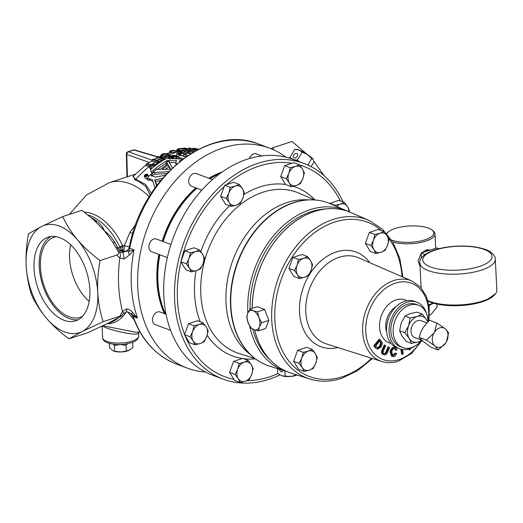 <?xml version="1.0" encoding="UTF-8"?>
<svg xmlns="http://www.w3.org/2000/svg" width="523" height="523" viewBox="0 0 523 523"><rect width="100%" height="100%" fill="white"/><g stroke="black" fill="none" stroke-linecap="round" stroke-linejoin="round"><path stroke-width="0.78" d="M168.942 158.613L168.752 157.521L169.563 157.122L168.641 157.416L168.844 158.613M145.564 178.493L144.616 176.951C143.838 175.342 144.766 174.401 147.408 174.107C148.166 175.669 147.231 176.617 144.616 176.951L145.564 178.493L146.78 178.461M59.851 237.697A44.024 25.679 -108.1 0 0 48.234 237.148A44.024 25.679 -108.1 0 0 35.146 277.726A44.024 25.679 -108.1 0 0 64.028 320.279A44.024 25.679 -108.1 0 0 75.645 320.821A44.024 25.679 -108.1 0 0 88.733 280.25A44.024 25.679 -108.1 0 0 59.851 237.697M50.921 236.533A44.024 25.679 -108.1 0 0 40.833 278.295A44.024 25.679 -108.1 0 0 69.245 318.566A44.024 25.679 -108.1 0 0 78.175 319.73M56.294 236.697A42.128 24.574 -108.1 0 0 54.542 237.082A42.128 24.574 -108.1 0 0 41.428 275.634A42.128 24.574 -108.1 0 0 69.154 316.794A42.128 24.574 -108.1 0 0 80.771 317.141A42.128 24.574 -108.1 0 0 82.405 316.415M89.191 301.359A41.029 23.934 71.9 0 1 77.312 285.983C73.723 279.138 71.35 271.895 70.193 264.252A41.029 23.934 71.9 0 1 70.67 244.829M259.957 322.593A10.153 5.923 -108.1 0 0 258.859 317.507L261.657 322.737L259.336 327.032A10.153 5.923 -108.1 0 0 259.957 322.593M258.421 330.869L254.008 329.706A10.153 5.923 71.9 0 0 259.336 327.032L258.421 330.869L265.619 328.509L268.855 320.377L264.658 309.466L257.224 306.681L250.027 309.041L253.04 310.662A10.153 5.923 -108.1 0 0 247.706 313.329A10.153 5.923 -108.1 0 0 248.19 322.854A10.153 5.923 -108.1 0 0 254.008 329.706L250.988 328.084L248.19 322.854L246.791 317.167L247.706 313.329L250.027 309.041M428.036 321.815A22.581 16.618 110.5 0 0 418.498 305.242L416.21 304.386A22.581 16.618 110.5 0 0 407.214 304.353A22.581 16.618 110.5 0 0 391.191 325.463A22.581 16.618 110.5 0 0 400.363 346.677L402.651 347.534A22.581 16.618 110.5 0 0 411.647 347.566A22.581 16.618 110.5 0 0 421.107 340.872M418.498 305.242A22.581 16.618 110.5 0 0 409.502 305.21A22.581 16.618 110.5 0 0 393.479 326.326A22.581 16.618 110.5 0 0 402.651 347.534M426.624 313.865A24.836 18.279 110.5 0 0 417.001 302.268L414.504 301.333A24.836 18.279 110.5 0 0 404.612 301.3A24.836 18.279 110.5 0 0 386.981 324.522A24.836 18.279 110.5 0 0 397.075 347.854L399.572 348.789A24.836 18.279 110.5 0 0 409.463 348.828A24.836 18.279 110.5 0 0 414.445 346.37M417.001 302.268A24.836 18.279 110.5 0 0 407.103 302.235A24.836 18.279 110.5 0 0 389.478 325.463A24.836 18.279 110.5 0 0 399.572 348.789M445.727 342.918L438.182 349.952L430.945 347.239L423.519 341.741L419.171 337.4C420.642 330.981 424.107 325.273 429.579 320.285L436.823 322.998L445.001 328.614A10.179 7.492 110.5 0 0 434.587 332.027L433.953 333.073A10.179 7.492 110.5 0 0 434.593 345.729L435.313 346.331A10.179 7.492 110.5 0 0 445.727 342.918L446.367 341.872A10.179 7.492 110.5 0 0 445.72 329.215L445.001 328.614M422.009 340.414L418.616 341.865A13.546 9.97 -69.5 0 0 421.786 340.212L414.811 337.596A9.009 6.629 -69.5 0 1 412.758 324.796A9.009 6.629 -69.5 0 1 421.139 320.723L426.984 322.913M243.921 194.523A90.165 66.362 -69.5 0 1 285.584 184.475L291.259 186.744L296.358 185.475L300.307 183.776L302.902 178.493L304.347 172.773L302.418 168.968L299.339 164.732L295.39 166.432L290.291 167.7L288.846 173.414L286.251 178.703L289.33 182.939L291.259 186.744M279.929 374.893A115.165 84.752 -69.5 0 1 223.138 379.136A115.165 84.752 -69.5 0 1 174.656 300.411A115.165 84.752 -69.5 0 1 214.691 191.967A115.165 84.752 -69.5 0 1 303.955 163.457A115.165 84.752 -69.5 0 1 343.062 201.904M223.138 379.136L212.318 375.083A115.165 84.752 -69.5 0 1 163.836 296.358A115.165 84.752 -69.5 0 1 203.872 187.914A115.165 84.752 -69.5 0 1 293.135 159.404L303.955 163.457M163.183 241.567A92.205 67.859 -69.5 0 1 175.689 213.73A92.205 67.859 -69.5 0 1 196.87 188.247M209.971 178.689A92.205 67.859 -69.5 0 1 219.686 173.786M165.464 313.977A92.205 67.859 -69.5 0 1 159.881 254.799M311.767 158.469L307.432 154.553A10.153 1.719 31.3 0 1 311.237 157.331A10.153 1.719 31.3 0 1 313.316 159.469L311.767 158.469L307.779 165.033M290.095 158.351L289.958 157.227C291.821 159.155 294.299 160.084 297.391 160.012L298.783 161.515M293.743 155.05A2.7 1.772 -50.1 0 0 293.723 157.763A2.7 1.772 -50.1 0 0 297.169 156.331A2.7 1.772 -50.1 0 0 297.188 153.618A2.7 1.772 -50.1 0 0 293.743 155.05M258.519 360.948A86.681 63.793 -69.5 0 1 248.046 352.188A86.681 63.793 -69.5 0 1 230.551 305.916A86.681 63.793 -69.5 0 1 305.027 200.132A86.681 63.793 -69.5 0 1 318.67 200.407M421.126 253.387L418.027 261.069L420.028 266.011M430.488 250.007A9.937 7.309 110.5 0 0 427.86 250.308A9.937 7.309 110.5 0 0 425.284 251.713M495.288 259.205C495.987 255.446 488.913 250.203 485.429 249.464C474.453 245.79 461.325 245.058 446.054 247.261C426.395 250.256 418.505 258.519 419.877 263.023A37.754 12.977 177.1 0 0 428.442 270.659A37.754 12.977 177.1 0 0 470.602 272.725A37.754 12.977 177.1 0 0 495.288 259.205L496.85 290.036A37.754 12.977 177.1 0 1 472.164 303.556A37.754 12.977 177.1 0 1 429.998 301.496A37.754 12.977 177.1 0 1 427.873 300.607M428.821 304.719A24.836 8.538 -2.9 0 0 429.161 304.615A24.836 8.538 -2.9 0 0 433.018 303.072M430.664 249.948L426.382 249.831L421.558 252.936M391.57 240.024A23.718 8.152 -2.9 0 0 425.173 239.763A23.718 8.152 -2.9 0 0 432.031 230.028L433.122 230.891A24.836 8.538 177.1 0 1 434.999 233.918A24.836 8.538 177.1 0 1 425.938 241.077A24.836 8.538 177.1 0 1 392.832 242.057M386.674 233.506A24.836 8.538 177.1 0 1 386.948 233.225L387.942 232.264A23.718 8.152 -2.9 0 0 386.837 233.696M432.031 230.028A23.718 8.152 -2.9 0 0 395.1 228.492A23.718 8.152 -2.9 0 0 387.942 232.264M429.069 306.243L429.828 304.935M436.875 304.066L437.038 307.249L430.815 314.637L429.965 315.042A20.312 6.982 177.1 0 1 429.475 315.271M430.815 314.637L429.481 315.114M252.178 308.335A85.726 63.093 -69.5 0 1 314.401 211.475A85.726 63.093 -69.5 0 1 348.553 211.599A85.726 63.093 -69.5 0 1 349.697 212.044M261.762 155.939L256.335 153.906A6.773 4.988 110.5 0 0 253.635 153.893A6.773 4.988 110.5 0 0 249.249 158.606M212.469 179.624L196.302 173.564A6.773 4.988 110.5 0 0 193.608 173.558A6.773 4.988 110.5 0 0 188.796 179.892A6.773 4.988 110.5 0 0 191.549 186.253L201.845 190.111M170.936 244.47L156.469 239.05A6.773 4.988 110.5 0 0 153.769 239.037A6.773 4.988 110.5 0 0 148.963 245.372A6.773 4.988 110.5 0 0 151.716 251.733L167.34 257.591M166.039 314.192L160.162 311.989A6.773 4.988 110.5 0 0 157.462 311.983A6.773 4.988 110.5 0 0 152.657 318.317A6.773 4.988 110.5 0 0 155.409 324.678L170.622 330.379M180.311 153.899L179.461 154.056L180.481 154.435A93.695 68.951 -69.5 0 0 179.369 154.828L176.735 153.84L181.599 152.971L180.572 152.585A93.695 68.951 -69.5 0 1 181.671 152.278L184.312 153.265L180.311 153.899M171.001 151.435A91.453 67.304 110.5 0 0 170.668 151.546L169.648 151.16A91.453 67.304 -69.5 0 1 169.982 151.049A91.453 67.304 -69.5 0 1 170.55 150.866L171.577 151.252A91.453 67.304 110.5 0 0 171.001 151.435M117.074 249.634L122.323 251.432L123.003 252.308L123.631 251.288A6.773 5.89 -133 0 0 127.932 249.883L129.331 247.255L129.711 248.288L134.058 249.916L129.514 254.936L124.095 258.977L119.8 257.989L116.655 255.119L100.07 260.552C91.486 254.191 83.961 247.287 77.509 239.841C71.252 232.31 66.323 224.55 62.734 216.574L41.722 226.426A56.451 32.929 -108.1 0 0 26.15 265.573A56.451 32.929 -108.1 0 0 46.37 318.134A56.451 32.929 -108.1 0 0 64.623 331.935A56.451 32.929 -108.1 0 0 82.157 331.543A56.451 32.929 -108.1 0 0 97.729 292.396A56.451 32.929 -108.1 0 0 77.509 239.841A56.451 32.929 -108.1 0 0 41.722 226.426L28.49 233.735C26.503 244.574 25.725 255.191 26.15 265.573C26.797 276.02 28.608 285.78 31.589 294.867C35.191 302.863 40.121 310.623 46.37 318.134C52.836 325.6 60.361 332.504 68.931 338.845L82.157 331.543L103.168 321.691C100.187 312.604 98.376 302.837 97.729 292.396C97.304 282.015 98.082 271.398 100.07 260.552M115.949 247.621A4.517 0.837 154.1 0 0 117.44 247.287L117.897 247.948L119.885 247.301L119.754 246.915A4.517 0.811 154.3 0 0 122.683 245.679L124.35 245.705A6.773 0.471 -164.5 0 0 128.017 246.568A6.773 0.471 -164.5 0 0 129.469 246.791M95.343 221.419A4.517 2.85 126.2 0 0 97.062 221.373C100.331 223.89 102.822 227.1 104.528 230.989C108.725 234.049 112.157 237.821 114.825 242.299A56.451 32.929 71.9 0 1 117.44 247.287M68.931 338.845L88.158 332.55L109.176 322.698L121.349 316.114C122.454 315.506 121.918 315.552 119.747 316.258L122.513 311.46L126.644 308.884C129.044 309.211 130.972 310.374 132.424 312.368L137.503 317.991L133.13 316.448M139.157 331.785L138.065 333.681C135.28 335.498 115.322 331.438 106.051 327.777L102.338 326.025M116.655 255.119C118.813 254.368 119.283 253.014 118.054 251.06L111.804 240.711L104.528 230.989L94.284 220.438L81.967 210.272L62.734 216.574M273.791 149.911L272.764 147.78L270.836 148.65M285.944 157.188A117.42 86.419 110.5 0 0 269.606 148.172A117.42 86.419 110.5 0 0 222.824 147.996A117.42 86.419 110.5 0 0 139.491 257.8A117.42 86.419 110.5 0 0 187.201 368.081A117.42 86.419 110.5 0 0 205.441 372.023M116.773 249.144L117.897 247.948L122.323 251.432L122.794 251.275L122.774 246.908A4.517 1.464 167.8 0 1 119.885 247.301L122.794 251.275L123.631 251.288A6.773 1.053 90.4 0 0 124.35 245.705L130.005 232.251L135.849 224.387M103.364 325.535L105.195 326.267L135.908 332.223L139.981 332.02M150.251 195.079L145.799 186.495L137.948 180.886L135.019 180.017L133.345 176.12M169.648 151.16L169.733 152.906L170.74 152.919A91.113 67.055 -69.5 0 1 171.073 152.808A91.113 67.055 -69.5 0 1 171.642 152.624L171.577 151.252M146.172 164.738L132.881 176.617L135.856 179.343L145.636 184.462L151.369 193.333M146.139 164.098A91.453 67.304 -69.5 0 1 147.022 163.411L150.055 164.549L156.848 164.13A91.453 67.304 110.5 0 0 155.847 164.85L150.304 165.222L151.631 168.125A91.453 67.304 110.5 0 0 150.644 168.949L149.173 165.235L146.139 164.098L146.231 165.889L149.225 166.301L150.702 170.008M152.356 159.633A91.453 67.304 -69.5 0 1 153.246 159.057L159.567 161.424A91.453 67.304 -69.5 0 1 161.914 159.986L162.751 160.299A91.453 67.304 110.5 0 0 157.181 163.895L156.344 163.581A91.453 67.304 -69.5 0 1 158.678 161.999L152.356 159.633L152.448 161.398L157.678 162.666M156.71 156.972A91.453 67.304 -69.5 0 1 157.606 156.469L164.765 159.155A91.453 67.304 110.5 0 0 163.869 159.652L156.71 156.972L156.795 158.731L163.045 160.384M162.457 156.161L167.602 155.449L169.138 156.181M160.62 155.553L160.692 157.011L161.444 157.671L162.522 157.26L162.47 156.168L161.385 156.56L160.62 155.553L161.914 154.187C164.575 153.304 166.896 153.298 168.87 154.161L170.603 155.56L169.177 156.978L164.287 157.547L164.993 157.018L168.38 156.645L169.413 155.651L167.968 154.54L162.784 154.488L161.869 155.449L162.47 156.168M148.813 176.343L147.408 174.107M160.764 180.461L155.651 181.488L156.874 185.43M152.925 181.259L149.532 179.984L147.604 180.134L146.643 178.605A93.695 68.951 -69.5 0 1 150.709 174.473L151.572 176.101M167.099 164.542L166.445 164.438L165.941 162.522A93.695 68.951 -69.5 0 1 169.21 160.587L169.557 162.882M166.804 173.564L155.017 174.185L152.337 175.375L151.487 173.728A93.695 68.951 -69.5 0 1 156.723 169.138L160.26 169.498A93.695 68.951 -69.5 0 1 167.844 164.059L167.321 163.124L167.608 164.209M157.253 169.491A91.453 67.304 -69.5 0 1 166.151 163.313M176.107 164.582L175.689 162.581L176.578 160.574L166.981 160.607L167.236 161.731M175.682 162.555L169.72 162.535M171.008 156.168L171.877 156.495L172.159 158.528L171.296 158.201L171.008 156.168A93.695 68.951 -69.5 0 1 172.91 155.331L176.329 155.579L175.545 156.318L175.787 158.371L176.539 157.652L176.329 155.579M175.061 158.685A91.453 67.304 -69.5 0 1 175.787 158.371M172.159 158.528A91.453 67.304 -69.5 0 1 172.943 158.175M178.003 156.344L176.885 155.926L176.735 153.84M169.766 157.756L170.661 156.619L170.609 155.56M164.287 157.547L164.34 158.606L165.889 158.75M150.356 166.281L154.886 165.974M222.373 171.851A92.584 68.134 110.5 0 0 208.88 178.278M195.837 187.862A92.584 68.134 110.5 0 0 162.215 241.201M158.907 254.433A92.584 68.134 110.5 0 0 164.314 313.545M324.273 175.839L313.878 161.404M307.328 154.481L291.997 141.478L272.764 147.78M187.652 150.029L190.529 150.519M180.245 150.5A91.054 67.016 -69.5 0 1 182.958 150.121L186.633 151.127M181.638 152.435L171.688 150.519L171.773 152.265L176.218 152.422L180.187 153.2M183.828 155.462L181.867 155.756M186.116 156.763L183.861 156.403L183.789 154.292A93.695 68.951 -69.5 0 1 188.574 153.03L188.528 153.167M190.483 153.88L189.261 153.422M119.747 316.258L103.168 321.691M121.349 316.114L123.291 313.702A5.648 1.608 39.4 0 0 122.513 311.46A126.455 93.061 -69.5 0 1 119.8 257.989A5.648 3.811 116 0 0 119.322 251.994L123.036 252.406C125.762 251.243 127.566 250.916 128.455 251.413L134.058 249.916A117.42 86.419 110.5 0 0 137.503 317.991L131.057 313.852C131.469 314.133 128.586 311.662 126.318 312.028L123.291 313.702M119.322 251.994L117.904 250.857M112.203 321.148L107.934 323.312M134.463 320.292L127.704 311.976M126.971 176.898L126.324 153.997A2.255 0.837 -1.6 0 0 126.788 154.488L127.422 176.748M112.903 242.463A4.517 1.196 150.5 0 0 114.825 242.299M135.019 180.017A2.255 1.582 103 0 0 135.856 179.343A91.453 67.304 -69.5 0 1 149.29 166.464M130.005 232.251A6.773 1.432 -147 0 0 132.757 233.644M123.003 252.308L124.095 258.977M122.774 246.908L122.683 245.679A57.648 33.629 71.9 0 0 92.748 213.933A57.648 33.629 71.9 0 0 84.517 212.233M126.644 308.884C126.703 311.577 126.501 312.519 126.043 311.708M187.201 368.081L176.434 364.047A117.42 86.419 110.5 0 1 133.162 316.363A6.773 4.988 110.5 0 0 131.633 314.153L132.424 312.368M129.514 254.936A5.648 2.177 -116.8 0 1 128.455 251.413A6.773 4.988 110.5 0 0 129.711 248.288A117.42 86.419 110.5 0 1 212.057 143.962A117.42 86.419 110.5 0 1 258.833 144.139L269.606 148.172M196.929 150.153L194.458 149.382L194.484 149.781M194.458 149.382L192.797 148.467L192.83 149.166L192.791 148.44L194.321 148.284L198.681 149.245M198.518 149.33L194.026 148.702L196.733 149.879M195.164 148.597L195.203 149.362M191.052 150.866L191.202 149.604L183.763 148.192A91.453 67.304 -69.5 0 1 184.815 148.114L191.235 149.375L191.294 148.918L188.816 147.989A91.453 67.304 -69.5 0 1 189.738 148.002L195.406 150.127M194.615 150.166L192.405 149.336L192.222 150.781M192.405 149.336L192.457 150.317M183.763 148.192L183.782 148.578M188.816 147.989L188.862 148.892M188.528 150.801L182.88 148.682A91.453 67.304 110.5 0 0 179.226 149.225L178.389 148.911A91.453 67.304 -69.5 0 1 182.965 148.271L189.372 150.67M182.88 148.682L182.958 150.121M179.226 149.225L179.258 149.761M171.688 150.519A91.453 67.304 -69.5 0 1 172.629 150.245L175.532 150.84A91.453 67.304 -69.5 0 1 178.585 150.101L177.212 149.14A91.453 67.304 -69.5 0 1 178.166 148.957L182.54 152.605M182.52 152.226A91.453 67.304 110.5 0 0 181.912 152.37M177.212 149.14L177.277 150.395M180.383 151.448L179.128 150.48A91.453 67.304 110.5 0 0 176.669 151.069L181.331 152.049L180.383 151.448L180.402 151.84M179.128 150.48L179.18 151.539M170.668 151.546L170.74 152.919M161.385 156.56L161.444 157.671M167.968 154.54L168.02 155.599M162.784 154.488L162.856 155.952M157.181 163.895L157.194 164.255M156.344 163.581L156.37 164.157M156.848 164.13L156.861 164.497M155.847 164.85L155.867 165.229M151.631 168.125L151.657 168.569M150.644 168.949L150.67 169.413M149.173 165.235L149.225 166.301M190.797 153.684L190.902 151.827A93.695 68.951 -69.5 0 1 194.759 151.337M190.902 151.827L188.267 150.84L188.215 151.696M188.267 150.84A93.695 68.951 -69.5 0 1 197.04 150.094M146.636 175.715L145.93 176.14L146.218 175.538A93.695 68.951 -69.5 0 1 146.512 175.238L146.95 175.401A93.695 68.951 -69.5 0 0 146.636 175.715M145.93 176.14L146.218 175.538L146.44 175.918M144.4 175.924C145.825 174.081 146.891 173.819 147.604 175.14L145.825 174.473A93.695 68.951 -69.5 0 0 145.459 174.839L146.218 175.127A93.695 68.951 -69.5 0 0 146.133 175.212L144.57 175.748A93.695 68.951 -69.5 0 0 144.4 175.924M147.558 174.61L147.604 175.14M144.727 176.081L145.564 175.846L145.584 176.519L146.813 175.95A93.695 68.951 -69.5 0 1 147.597 175.159C146.375 176.833 145.302 177.16 144.381 176.146L145.152 176.794M145.564 175.846L145.714 176.735M145.812 175.46L145.459 174.839M146.512 175.238L146.734 175.623M162.548 178.323L154.723 179.925L156.632 185.763M154.723 179.925L155.651 181.488M156.266 185.227L156.547 185.881M154.958 188.058L152.539 179.925L148.584 178.441L146.643 178.605M150.709 174.473L151.382 175.597L155.338 177.081L165.229 175.27M167.321 163.124L165.941 162.522M169.302 160.587L168.89 161.705L172.381 167.961M168.602 171.681L154.213 172.505L151.487 173.728M162.15 169.419A93.695 68.951 -69.5 0 1 168.347 164.967L170.635 169.145L162.15 169.419M165.36 169.295A91.453 67.304 -69.5 0 1 168.89 166.857L170.204 169.151M168.347 164.967L168.89 166.857M152.186 173.793L151.369 172.126A93.695 68.951 -69.5 0 1 166.981 160.607M151.369 172.126L150.421 169.629A93.695 68.951 -69.5 0 1 166.137 158.613L179.703 158.809A93.695 68.951 -69.5 0 1 181.403 158.083L176.676 156.893L176.918 158.946M176.676 156.893A93.695 68.951 -69.5 0 1 181.435 155.056L181.455 155.442M185.567 157.148L181.389 155.253M176.885 163.908L175.689 162.581M179.611 161.646L179.435 161.228L181.35 159.149A93.695 68.951 -69.5 0 1 182.71 158.574L183.292 158.789M182.71 158.574L182.775 159.175M181.35 159.149L181.481 160.169M188.568 153.304L190.163 154.076M192.745 152.5L192.549 152.16L192.523 152.631M192.549 152.16L193.15 152.258M188.103 155.409L183.789 154.292M169.563 157.122L170.008 159.24M173.858 158.659L173.649 157.162A93.695 68.951 -69.5 0 1 175.545 156.318M173.649 157.162L172.753 156.822L173.015 158.646M172.753 156.822A93.695 68.951 -69.5 0 1 174.113 156.22L174.375 155.965M174.113 156.22L173.231 155.887L173.316 156.573M171.877 156.495A93.695 68.951 -69.5 0 1 173.231 155.887M183.854 153.095L183.867 151.716A93.695 68.951 -69.5 0 1 186.672 151.121L189.313 152.108L189.248 153.729M186.502 153.527L186.508 152.703L183.867 151.716M186.508 152.703A93.695 68.951 -69.5 0 1 189.313 152.108M184.325 154.135L184.312 153.265M180.585 153.134L180.572 152.585M179.441 155.782L179.369 154.828M180.54 155.377L180.481 154.435M299.483 278.569L304.582 277.301A10.153 7.472 -69.5 0 1 297.554 274.765L299.483 278.569L293.919 276.484L288.912 268.443L292.952 257.44L302 254.472L307.563 256.558L303.615 258.257A10.153 7.472 -69.5 0 1 310.642 260.794A10.153 7.472 -69.5 0 1 311.126 270.319L312.571 264.599L310.642 260.794L307.563 256.558M304.183 371.415L309.283 370.147A10.153 7.472 -69.5 0 1 302.255 367.61L304.183 371.415L298.62 369.33L293.612 361.288L297.652 350.286L306.707 347.324L312.27 349.403L308.315 351.103A10.153 7.472 -69.5 0 1 315.343 353.64A10.153 7.472 -69.5 0 1 315.827 363.165L317.271 357.444L315.343 353.64L312.27 349.403M375.893 253.537L380.992 252.269A10.153 7.472 -69.5 0 1 373.965 249.733L375.893 253.537L370.33 251.452L365.322 243.411L369.362 232.408L378.417 229.447L383.98 231.526L380.031 233.225A10.153 7.472 -69.5 0 1 387.059 235.762A10.153 7.472 -69.5 0 1 387.536 245.287L388.988 239.567L387.059 235.762L383.98 231.526M289.546 372.566A85.726 63.093 -69.5 0 1 288.395 372.154A85.726 63.093 -69.5 0 1 254.629 329.921M376.037 348.096L374.481 346.069L379.927 339.394L382.104 342.428L382.346 343.729L380.796 347.344L377.286 349.142L375.324 347.834L373.768 345.801L379.221 339.126L379.927 339.394M375.691 346.023L378.051 348.128L380.221 346.559L381.391 343.206L379.855 340.924L375.691 346.023M377.58 348.07L378.051 348.128L377.345 347.867L379.508 346.298L380.679 342.938L379.593 341.244M374.481 346.069L373.768 345.801M377.286 349.142L375.324 347.834M380.221 346.559L379.508 346.298M381.391 343.206L380.679 342.938M384.052 353.672C385.248 354.169 386.164 353.548 386.785 351.816L386.079 351.548L388.118 346.821L389.609 347.468L387.569 352.201C386.654 354.509 385.366 355.339 383.699 354.686L382.986 354.417C381.391 353.541 381.123 351.959 382.195 349.691L384.235 344.958L384.948 345.226L385.732 345.598L383.692 350.325C382.888 351.881 383.006 352.992 384.052 353.672L384.287 353.77M386.785 351.816L388.824 347.089M383.339 353.404C384.542 353.901 385.451 353.28 386.079 351.548M382.986 354.417L383.699 354.686C382.097 353.803 381.836 352.227 382.901 349.952L384.948 345.226M396.088 350.332L394.505 348.593C392.936 348.88 392.021 350.05 391.773 352.116L392.838 355.503L393.492 355.607L392.78 355.339L395.074 353.051L396.643 353.574C396.009 355.444 394.937 356.444 393.433 356.588L392.302 356.431L390.844 352.162L390.132 351.894C390.557 349.187 391.832 347.671 393.95 347.344L395.604 347.749L397.009 350.031L395.375 350.064L394.747 348.599M393.492 355.607L395.787 353.319L395.074 353.051M395.133 348.678L394.505 348.593M390.844 352.162C391.269 349.449 392.538 347.932 394.656 347.605L393.95 347.344M394.656 347.605L395.604 347.749M392.302 356.431L391.59 356.17L390.132 351.894M395.787 353.319L396.643 353.574M402.573 349.534L403.22 353.881L402.324 354.3L401.612 354.038L400.893 349.207M402.324 354.3L401.592 349.371M410.071 348.619L410.352 349.272L409.522 349.965L408.555 349.096M409.522 349.965L409.091 348.946M279.537 369.303A2.7 1.576 -108.1 0 0 282.002 371.86A2.7 1.576 -108.1 0 0 282.871 370.362M284.898 371.003L285.159 376.174L281.59 375.671A10.153 3.491 177.1 0 1 281.485 375.632L277.726 373.389L277.484 368.65M285.159 376.174L290.978 376.436L296.704 374.854M297.071 374.971A10.153 3.491 177.1 0 1 290.978 376.436A10.153 3.491 177.1 0 1 281.59 375.671L281.59 375.671M208.18 330.863L206.252 327.058L203.172 322.822L199.224 324.515L194.125 325.783L192.673 331.504L190.078 336.786L193.157 341.022L195.086 344.827L200.185 343.559L204.133 341.865L206.729 336.577L208.18 330.863M195.086 344.827L189.522 342.742L184.514 334.7L188.555 323.698L197.609 320.736L203.172 322.822M184.514 334.7L190.078 336.786M188.555 323.698L194.125 325.783M199.224 324.515A10.153 7.472 -69.5 0 1 206.252 327.058A10.153 7.472 -69.5 0 1 206.729 336.577A10.153 7.472 110.5 0 1 200.185 343.559A10.153 7.472 -69.5 0 1 193.157 341.022A10.153 7.472 -69.5 0 1 192.673 331.504A10.153 7.472 -69.5 0 1 199.224 324.515M204.48 257.917L202.551 254.113L199.472 249.876L195.524 251.576L190.424 252.844L188.98 258.558L186.384 263.847L189.463 268.083L191.392 271.888L196.491 270.62L200.44 268.92L203.035 263.638L204.48 257.917M191.392 271.888L185.828 269.803L180.821 261.762L181.246 260.598L184.861 250.759L193.909 247.797L199.472 249.876M180.821 261.762L186.384 263.847M184.861 250.759L190.424 252.844M195.524 251.576A10.153 7.472 -69.5 0 1 202.551 254.113A10.153 7.472 -69.5 0 1 203.035 263.638A10.153 7.472 110.5 0 1 196.491 270.62A10.153 7.472 -69.5 0 1 189.463 268.083A10.153 7.472 -69.5 0 1 188.98 258.558A10.153 7.472 -69.5 0 1 195.524 251.576M249.196 379.535L251.792 374.252L253.237 368.532L251.308 364.727L248.229 360.491L244.28 362.191L239.181 363.459L237.736 369.173L235.141 374.461L238.22 378.698L240.149 382.503L245.248 381.234L249.196 379.535M185.044 335.557A112.327 82.673 110.5 0 0 233.925 379.358L234.585 380.417L240.149 382.503M233.925 379.358L229.577 372.376L235.141 374.461M229.577 372.376L233.618 361.373L239.181 363.459M233.618 361.373L242.672 358.412L248.229 360.491M237.736 369.173A10.153 7.472 -69.5 0 1 244.28 362.191A10.153 7.472 -69.5 0 1 251.308 364.727A10.153 7.472 -69.5 0 1 251.792 374.252A10.153 7.472 110.5 0 1 245.248 381.234A10.153 7.472 -69.5 0 1 238.22 378.698A10.153 7.472 -69.5 0 1 237.736 369.173M244.319 192.438L242.391 188.633L239.312 184.397L235.363 186.096L230.264 187.358L228.819 193.079L226.217 198.367L229.296 202.604L231.225 206.402L236.324 205.14L240.273 203.44L242.875 198.152L244.319 192.438M231.225 206.402L225.661 204.323L220.654 196.282L224.164 186.724L224.7 185.279L233.748 182.311L239.312 184.397M220.654 196.282L226.217 198.367M224.7 185.279L230.264 187.358M236.324 205.14A10.153 7.472 110.5 0 0 242.875 198.152A10.153 7.472 -69.5 0 0 242.391 188.633A10.153 7.472 -69.5 0 0 235.363 186.096A10.153 7.472 -69.5 0 0 228.819 193.079A10.153 7.472 -69.5 0 0 229.296 202.604A10.153 7.472 -69.5 0 0 236.324 205.14M285.584 184.475L280.688 176.617L284.728 165.614L293.776 162.646L299.339 164.732M284.728 165.614L290.291 167.7M280.688 176.617L286.251 178.703M296.358 185.475A10.153 7.472 -69.5 0 1 289.33 182.939A10.153 7.472 -69.5 0 1 288.846 173.414A10.153 7.472 -69.5 0 1 295.39 166.432A10.153 7.472 -69.5 0 1 302.418 168.968A10.153 7.472 -69.5 0 1 302.902 178.493A10.153 7.472 110.5 0 1 296.358 185.475M349.161 211.835L349.41 210.449L347.481 206.644L344.402 202.408L340.453 204.101L335.354 205.369L335.269 205.872M329.725 203.467L338.839 200.322L344.402 202.408M329.791 203.284L335.354 205.369M336.747 206.513A10.153 7.472 -69.5 0 1 340.453 204.101A10.153 7.472 -69.5 0 1 347.481 206.644A10.153 7.472 -69.5 0 1 348.789 211.691M433.508 303.222A23.718 8.152 177.1 0 1 428.919 305.262M438.895 248.726L436.797 247.941L421.113 253.08L421.368 258.087M421.335 257.479A9.937 7.309 110.5 0 0 420.995 258.676M424.99 254.531L421.113 253.08M302.17 152.16L298.921 150.003A10.153 1.719 -148.7 0 1 307.432 154.553L302.17 152.16L297.391 160.012M295.711 149.395L296.789 149.447A10.153 1.719 31.3 0 1 298.921 150.003L294.737 149.375L289.958 157.227M313.316 159.469A10.153 1.719 31.3 0 1 313.349 159.522L313.937 161.993L311.1 166.654M220.784 172.982A92.584 68.134 110.5 0 0 209.586 178.546M196.55 188.13A92.584 68.134 110.5 0 0 162.921 241.469M159.62 254.694A92.584 68.134 110.5 0 0 165.026 313.813M297.071 265.239A10.153 7.472 -69.5 0 1 303.615 258.257L298.515 259.526L297.071 265.239L294.475 270.528L297.554 274.765A10.153 7.472 -69.5 0 1 297.071 265.239M304.582 277.301A10.153 7.472 110.5 0 0 311.126 270.319L308.531 275.601L304.582 277.301M288.912 268.443L294.475 270.528M292.952 257.44L298.515 259.526M301.771 358.085A10.153 7.472 -69.5 0 1 308.315 351.103L303.216 352.371L301.771 358.085L299.176 363.374L302.255 367.61A10.153 7.472 -69.5 0 1 301.771 358.085M309.283 370.147A10.153 7.472 110.5 0 0 315.827 363.165L313.231 368.447L309.283 370.147M293.612 361.288L299.176 363.374M297.652 350.286L303.216 352.371M373.481 240.207A10.153 7.472 -69.5 0 1 380.031 233.225L374.932 234.494L373.481 240.207L370.885 245.496L373.965 249.733A10.153 7.472 -69.5 0 1 373.481 240.207M380.992 252.269A10.153 7.472 110.5 0 0 387.536 245.287L384.941 250.569L380.992 252.269M369.362 232.408L374.932 234.494M365.322 243.411L370.885 245.496M445.72 329.215L448.597 332.844L446.367 341.872M438.182 349.952L435.313 346.331M434.593 345.729L426.408 340.107L433.953 333.073M419.171 337.4L426.408 340.107M434.587 332.027L436.823 322.998M411.438 343.415L409.241 338.479L404.756 332.687L399.644 330.771L401.841 335.707L406.325 341.499L411.438 343.415L418.616 341.865A13.546 9.97 -69.5 0 1 409.241 338.479A13.546 9.97 -69.5 0 1 408.594 325.77A13.546 9.97 -69.5 0 1 417.334 316.454A13.546 9.97 -69.5 0 1 426.709 319.841L427.879 321.978M427.762 322.096A13.546 9.97 110.5 0 0 426.709 319.841L422.224 314.048L417.334 316.454L410.15 318.004L405.037 316.088L409.934 313.682L417.119 312.133L422.224 314.048M404.756 332.687L408.594 325.77L410.15 318.004M399.644 330.771L401.2 322.998L405.037 316.088M258.859 317.507A10.153 5.923 -108.1 0 0 253.04 310.662L257.46 311.826L258.859 317.507M261.657 322.737L268.855 320.377M257.46 311.826L264.658 309.466M119.218 344.559A10.153 3.491 -2.9 0 0 120.159 344.559A10.153 3.491 -2.9 0 0 122.925 344.369M113.236 344.226L114.36 345.52L120.159 344.559L126.043 345.291L127.756 343.676M109.333 343.461L109.555 347.834L113.282 350.972L114.655 351.24L114.36 345.52M132.652 342.277L132.907 347.383L129.246 350.26A10.153 3.491 -2.9 0 1 129.227 350.273L129.246 350.26M126.043 345.291L126.331 351.011L120.532 351.979L114.655 351.24M129.665 350.05L126.331 351.011M113.386 351.011A10.153 3.491 -2.9 0 0 113.543 351.064A10.153 3.491 -2.9 0 0 120.532 351.979A10.153 3.491 -2.9 0 0 129.227 350.273M250.216 354.424A84.321 62.06 -69.5 0 1 226.034 302.948A84.321 62.06 -69.5 0 1 308.125 199.878M314.552 199.923L299.215 193.255A85.654 63.041 110.5 0 0 231.663 212.462A85.654 63.041 110.5 0 0 200.825 294.227A85.654 63.041 110.5 0 0 239.155 353.561L255.093 358.608M293.449 186.28A90.165 66.362 -69.5 0 1 314.977 199.956M200.172 321.697A90.165 66.362 -69.5 0 1 194.582 294.331A90.165 66.362 -69.5 0 1 195.988 270.777M200.832 251.615A90.165 66.362 -69.5 0 1 229.551 205.774M180.932 261.945A112.327 82.673 110.5 0 0 177.474 299.934A112.327 82.673 110.5 0 0 184.606 334.452M246.856 380.646A112.327 82.673 110.5 0 0 277.988 373.592M247.889 312.891A85.864 63.191 -69.5 0 1 247.837 311.956A85.864 63.191 -69.5 0 1 278.752 229.989A85.864 63.191 -69.5 0 1 346.468 210.736L330.516 203.807A86.759 63.852 110.5 0 0 262.088 223.256A86.759 63.852 110.5 0 0 230.859 306.079A86.759 63.852 110.5 0 0 269.672 366.178C261.408 363.531 254.198 358.87 248.046 352.188M326.123 208.912A84.17 61.949 110.5 0 0 250.079 309.021M430.664 267.005A34.681 11.918 -2.9 0 0 479.421 266.469A34.681 11.918 -2.9 0 0 484.206 249.464A34.681 11.918 -2.9 0 0 435.443 249.994A34.681 11.918 -2.9 0 0 430.664 267.005M494.843 294.541A37.251 12.8 177.1 0 1 466.549 304.719A37.251 12.8 177.1 0 1 430.416 301.908A37.251 12.8 177.1 0 1 427.945 300.856M493.784 295.645A36.708 12.617 177.1 0 1 465.562 305.151A36.708 12.617 177.1 0 1 430.86 302.281M348.553 211.599L350.828 212.521A85.726 63.093 110.5 0 0 314.454 211.495A85.726 63.093 110.5 0 0 252.23 308.315M381.47 230.591A82.444 60.675 110.5 0 0 334.602 222.066A82.444 60.675 110.5 0 0 274.882 320.233A82.444 60.675 110.5 0 0 342.434 376.71A82.444 60.675 110.5 0 0 371.513 358.216M402.043 276.726A82.444 60.675 110.5 0 0 388.059 237.52M372.435 358.51L357.719 370.591L341.709 378.319C330.575 381.921 319.893 382.13 309.655 378.959A84.7 62.335 -69.5 0 1 272.758 300.195A84.7 62.335 -69.5 0 1 333.112 219.431A84.7 62.335 -69.5 0 1 369.048 220.438L350.828 212.521M428.036 321.56A40.722 29.968 110.5 0 0 395.277 283.185A40.722 29.968 110.5 0 0 365.78 331.674A40.722 29.968 110.5 0 0 399.147 359.576A40.722 29.968 110.5 0 0 420.564 341.499M393.786 280.55A42.978 31.628 -69.5 0 1 412.026 281.067L358.608 257.846A45.985 33.845 110.5 0 0 339.094 257.296A45.985 33.845 110.5 0 0 306.328 301.143A45.985 33.845 110.5 0 0 326.359 343.905L381.882 361.504A42.978 31.628 -69.5 0 1 363.165 321.534A42.978 31.628 -69.5 0 1 393.786 280.55M396.284 306.452A18.383 13.533 110.5 0 0 386.7 332.02M390.949 343.343A22.901 16.854 -69.5 0 1 379.705 322.534A22.901 16.854 -69.5 0 1 396.127 299.901A22.901 16.854 -69.5 0 1 406.92 300.712M337.956 347.579A50.496 37.166 -69.5 0 1 299.476 310.348A50.496 37.166 -69.5 0 1 336.119 252.027A50.496 37.166 -69.5 0 1 369.768 262.696M119.754 246.915A56.451 32.929 -108.1 0 0 90.44 215.829A56.451 32.929 -108.1 0 0 88.034 215.045M125.965 312.081A57.648 33.629 71.9 0 1 106.999 323.77M107.862 323.345L110.693 322.423A56.451 32.929 -108.1 0 0 118.29 317.853M91.447 217.914A56.451 32.929 71.9 0 1 97.062 221.373M138.726 332.105A2.255 2.177 -119.2 0 0 138.065 333.681M106.738 341.388A18.063 6.211 -2.9 0 0 126.912 342.375A18.063 6.211 -2.9 0 0 138.726 335.91C138.641 338.773 136.431 340.97 132.097 342.487C125.415 344.291 119.054 346.017 107.692 342.931C104.07 341.238 102.384 339.505 102.645 337.734A18.063 6.211 -2.9 0 0 106.738 341.388M149.225 196.733A76.776 44.782 -108.1 0 0 129.639 183.612A76.776 44.782 -108.1 0 0 109.385 182.658L86.498 194.968L69.271 214.437M169.766 154.566A91.453 67.304 -69.5 0 1 173.257 153.317A91.453 67.304 -69.5 0 1 176.218 152.422M151.99 164.418A91.453 67.304 -69.5 0 1 155.632 161.895M157.56 160.672A91.453 67.304 -69.5 0 1 159.986 159.24M162.012 158.123A91.453 67.304 -69.5 0 1 167.602 155.449M188.522 150.356A91.453 67.304 -69.5 0 1 189.45 150.304M181.252 151.258A91.453 67.304 -69.5 0 1 185.319 150.637M156.939 156.841L133.914 150.003L128.423 151.801L152.389 160.254M149.415 162.47L126.788 154.488A2.255 1.732 -70.6 0 1 128.423 151.801A2.255 1.314 71.9 0 0 127.88 151.788A2.255 2.255 0 0 0 126.324 153.997M133.914 150.003A2.255 1.641 -73.4 0 1 134.712 149.97A2.255 2.255 0 0 0 133.372 149.99A2.255 1.314 71.9 0 1 133.914 150.003M152.258 165.105L152.311 166.164M148.584 178.441L149.532 179.984M154.213 172.505L155.017 174.185M178.729 157.083L178.958 159.136M185.848 154.566L185.907 156.684M254.675 329.941A85.726 63.093 110.5 0 0 290.71 372.951L309.655 378.959M380.764 342.107L380.051 341.839M382.901 349.952L382.195 349.691M287.506 371.807L286.258 371.435A85.864 63.191 -69.5 0 1 249.608 325.849M252.759 329.17A84.17 61.949 110.5 0 0 269.718 359.438M224.164 186.724A112.327 82.673 110.5 0 0 181.246 260.598M291.945 163.248A112.327 82.673 110.5 0 0 226.531 184.678M340.31 200.871A112.327 82.673 110.5 0 0 299.548 164.987M255.433 358.87A90.165 66.362 -69.5 0 1 243.372 358.673M242.326 358.523A90.165 66.362 -69.5 0 1 207.167 335.295M330.516 203.807C322.547 200.368 314.048 199.145 305.027 200.132M346.468 210.736L347.658 211.272M495.543 293.717L485.841 300.555L468.072 304.889L447.59 305.53L430.645 302.281L428.03 301.15M402.932 277.112L399.781 258.329L392.793 241.986L382.339 229.074L369.048 220.438M381.882 361.504C387.19 363.139 392.701 363.034 398.415 361.184L411.562 353.476L422.061 340.46M428.906 320.945L429.291 308.08L426.415 296.423L420.485 287.094L412.026 281.067M176.434 364.047C156.004 355.986 141.445 340.055 132.77 316.245L131.057 313.852M138.582 333.079L138.726 335.91M135.209 174.198L109.385 182.658M169.727 152.703L166.883 153.638M160.646 156.174L158.953 156.978M156.763 158.083L154.292 159.45M152.402 160.561L147.676 163.66M102.057 326.156L102.645 337.734M129.331 247.255C141.726 177.519 209.233 123.101 258.833 144.139M157.246 156.671L134.712 149.97M127.88 151.788L133.372 149.99M145.629 176.754L145.407 176.388M288.395 372.154L290.71 372.951M435.724 248.294L434.999 233.918M421.133 287.813L419.877 263.023M286.258 371.435L269.672 366.178"/></g></svg>
